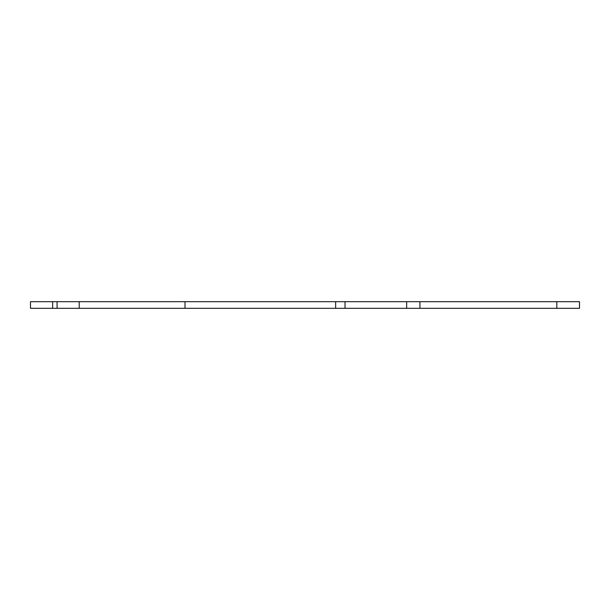 <?xml version="1.0" encoding="UTF-8"?>
<svg xmlns="http://www.w3.org/2000/svg" width="610" height="610" viewBox="0 0 610 610"><rect width="100%" height="100%" fill="white"/><g stroke="black" fill="none" stroke-linecap="round" stroke-linejoin="round"><path stroke-width="0.91" d="M79.201 301.683L79.201 308.317L419.932 308.317L419.932 301.683L30.5 301.683L30.5 308.317L52.635 308.317L52.635 301.683M79.201 308.317L52.635 308.317M419.932 308.317L579.5 308.317L579.5 301.683L419.932 301.683M406.649 308.317L406.649 301.683M345.031 308.317L345.031 301.683M335.637 308.317L335.637 301.683M185.013 308.317L185.013 301.683M57.066 308.317L57.066 301.683M556.823 308.317L556.823 301.683"/></g></svg>
